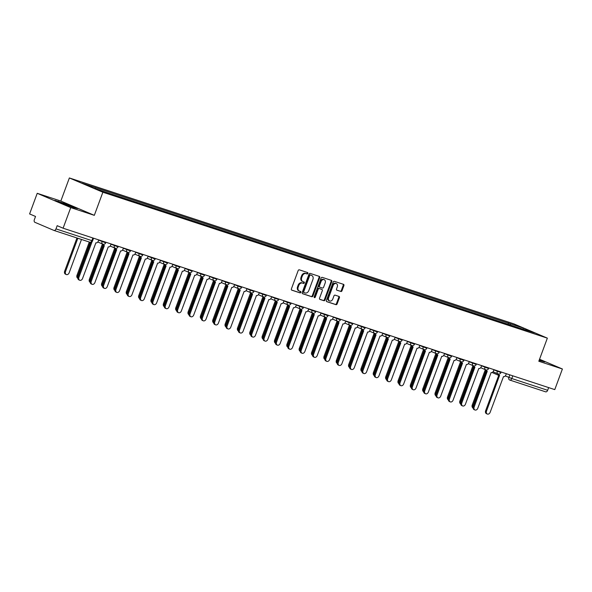 <?xml version="1.0" encoding="UTF-8"?>
<svg xmlns="http://www.w3.org/2000/svg" width="592" height="592" viewBox="0 0 592 592"><rect width="100%" height="100%" fill="white"/><g stroke="black" fill="none" stroke-linecap="round" stroke-linejoin="round"><path stroke-width="0.89" d="M307.855 273.43A0.762 0.57 113.1 0 0 307.574 272.542L299.315 269.834A1.088 0.814 113.1 0 0 298.161 270.596L291.39 288.903A1.088 0.814 113.1 0 0 291.797 290.169L300.048 292.885A0.762 0.57 113.1 0 0 300.581 291.456L299.508 291.109A3.471 2.612 113.1 0 1 299.352 291.049A3.471 2.612 113.1 0 1 298.227 287.039L298.79 285.514A3.471 2.612 113.1 0 1 302.482 283.072L303.548 283.427A0.762 0.57 113.1 0 0 304.073 281.999L303.008 281.651A3.471 2.612 113.1 0 1 302.852 281.592A3.471 2.612 113.1 0 1 301.728 277.581L302.29 276.057A3.471 2.612 113.1 0 1 305.983 273.615L307.048 273.963A0.762 0.57 113.1 0 0 307.855 273.43M302.334 281.363A3.471 2.612 113.1 0 1 302.179 281.304A3.471 2.612 113.1 0 1 301.054 277.293L301.617 275.768A3.471 2.612 113.1 0 1 305.309 273.326L306.375 273.682A0.762 0.57 113.1 0 0 307.1 272.387M291.553 290.028L299.382 292.596A0.762 0.57 113.1 0 0 300.1 291.301M298.842 290.82A3.471 2.612 113.1 0 1 298.679 290.761A3.471 2.612 113.1 0 1 297.554 286.75L298.116 285.226A3.471 2.612 113.1 0 1 301.809 282.791L302.882 283.139A0.762 0.57 113.1 0 0 303.6 281.844M340.844 291.508A1.088 0.814 113.1 0 0 341.998 290.746L343.9 285.61A1.088 0.814 113.1 0 0 343.501 284.338L334.325 281.326A1.088 0.814 113.1 0 0 333.178 282.088L326.399 300.396A1.088 0.814 113.1 0 0 326.806 301.668L335.975 304.673A1.088 0.814 113.1 0 0 337.129 303.911L339.423 297.709A1.088 0.814 113.1 0 0 339.024 296.437L335.094 295.149A1.088 0.814 113.1 0 0 333.94 295.911L332.808 298.99A2.901 2.183 113.1 0 1 329.589 300.973A2.901 2.183 113.1 0 1 328.649 297.621L333.104 285.573A2.901 2.183 113.1 0 1 336.323 283.583A2.901 2.183 113.1 0 1 337.262 286.935L336.522 288.948A1.088 0.814 113.1 0 0 336.922 290.213L340.178 291.22A1.088 0.814 113.1 0 0 341.332 290.457L343.227 285.322A1.088 0.814 113.1 0 0 343.064 284.19M94.32 215.34L60.821 201.058L37.229 193.31L70.729 207.592L94.32 215.34L102.867 192.23L547.356 338.143L538.809 361.246L562.4 368.994L554.771 389.61L63.1 228.209L57.172 225.685L55.981 228.897L92.581 240.863L93.566 238.213M70.729 207.592L63.1 228.209M319.732 277.67A1.088 0.814 113.1 0 0 319.332 276.397L310.156 273.393A1.088 0.814 113.1 0 0 309.002 274.155L302.231 292.455A1.088 0.814 113.1 0 0 302.638 293.728L311.806 296.74A1.088 0.814 113.1 0 0 312.961 295.978L319.732 277.67L319.058 277.389A1.088 0.814 113.1 0 0 318.896 276.257M322.24 277.359L331.416 280.371A1.088 0.814 113.1 0 1 331.816 281.637L325.045 299.944A1.088 0.814 113.1 0 1 323.891 300.706L319.961 299.419A1.088 0.814 113.1 0 1 319.562 298.146L322.307 290.724A1.088 0.814 113.1 0 0 321.907 289.451L319.303 288.6A1.088 0.814 113.1 0 0 318.156 289.362L315.292 297.088A0.762 0.57 113.1 0 1 314.204 296.733L321.093 278.122A1.088 0.814 113.1 0 1 322.24 277.359M37.229 193.31L29.6 213.934L35.527 216.457L34.343 219.669A2.213 1.45 -71.8 0 0 34.913 222.318L53.879 230.399A2.213 1.45 -71.8 0 0 53.953 230.429A2.213 1.45 -71.8 0 0 55.981 228.897M60.821 201.058L69.368 177.955L513.849 323.861L547.356 338.143M562.4 368.994L539.541 359.248M548.651 387.605L547.652 390.298A2.213 1.45 108.2 0 1 545.624 391.83A2.213 1.45 108.2 0 1 545.55 391.8L509.838 380.079M510.385 325.067L510.089 323.72L523.395 328.086L534.65 332.882L522.921 329.189L108.203 193.051L93.329 188.012L82.073 183.217L95.379 187.583L95.63 188.767M510.089 323.72L95.379 187.583M102.867 192.23L69.368 177.955M70.159 205.402L54.878 200.385L73.719 207.666L77.626 208.584L70.159 205.402L69.834 206.268M539.127 360.387L544.751 361.927L539.401 359.64M508.047 324.305L508.513 323.047M522.936 329.041L523.395 328.086M58.541 201.946L58.786 201.302M302.394 293.588L311.133 296.459A1.088 0.814 113.1 0 0 312.287 295.697L319.058 277.389M310.489 275.095A0.762 0.57 113.1 0 0 309.683 275.628L303.733 291.701A0.762 0.57 113.1 0 0 304.014 292.589L305.146 292.959A3.471 2.612 113.1 0 0 308.832 290.517L312.894 279.535A3.471 2.612 113.1 0 0 311.769 275.524A3.471 2.612 113.1 0 0 311.614 275.465L309.816 274.806A0.762 0.57 113.1 0 0 309.009 275.339L309.683 275.628M303.948 292.559L303.348 292.3A0.762 0.57 113.1 0 1 303.067 291.412L309.009 275.339M311.251 275.31A3.471 2.612 113.1 0 0 311.103 275.236A3.471 2.612 113.1 0 0 310.941 275.176L311.614 275.465M309.816 274.806L310.941 275.176M319.724 299.278L323.217 300.425A1.088 0.814 113.1 0 0 324.372 299.663L331.143 281.355A1.088 0.814 113.1 0 0 330.98 280.223M321.338 289.207A1.088 0.814 113.1 0 0 321.241 289.162L318.637 288.311A1.088 0.814 113.1 0 0 317.482 289.074L314.626 296.799L315.292 297.088M314.182 297.302A0.762 0.57 113.1 0 0 314.626 296.799M325.163 283.02A2.901 2.183 113.1 0 0 324.216 279.668A2.901 2.183 113.1 0 0 321.005 281.651L319.428 285.899A1.088 0.814 113.1 0 0 319.835 287.172L322.433 288.03A1.088 0.814 113.1 0 0 323.587 287.268L325.163 283.02M324.216 279.668L323.55 279.38A2.901 2.183 113.1 0 0 320.331 281.37L321.005 281.651M319.739 287.135L319.162 286.891A1.088 0.814 113.1 0 1 318.762 285.618L320.331 281.37M336.685 290.073L340.178 291.22M336.323 283.583L335.657 283.294A2.901 2.183 113.1 0 0 332.438 285.285L333.104 285.573M329.589 300.973L328.915 300.692A2.901 2.183 113.1 0 1 327.975 297.339L332.438 285.285M326.562 301.52L335.301 304.392A1.088 0.814 113.1 0 0 336.456 303.629L338.75 297.421A1.088 0.814 113.1 0 0 338.587 296.296M77.841 238.265L65.512 271.602A2.546 1.917 113.1 0 0 66.334 274.54A2.546 1.917 113.1 0 0 69.153 272.794L81.481 239.464M66.334 274.54L65.468 274.163A2.546 1.917 -66.9 0 1 64.639 271.232L76.945 237.977M92.115 241.617L78.914 277.315A2.546 1.917 113.1 0 0 79.735 280.245L78.862 279.875A2.546 1.917 -66.9 0 1 78.04 276.938L90.865 242.283M79.735 280.245A2.546 1.917 113.1 0 0 82.554 278.506L95.897 242.801A2.213 1.665 113.1 0 0 98.242 241.247L98.738 239.908M90.206 242.291L77.863 275.657A2.546 1.917 113.1 0 0 77.855 277.729M77.848 278.233L77.818 278.218A2.546 1.917 -66.9 0 1 76.99 275.28L89.296 242.024M103.067 244.962L90.213 279.705A2.546 1.917 113.1 0 0 90.206 281.785M90.199 282.288L90.169 282.273A2.546 1.917 -66.9 0 1 89.34 279.335L102.423 243.971M103.4 244.281A2.213 1.665 113.1 0 0 104.266 245.539A2.213 1.665 113.1 0 0 104.37 245.584L91.264 281.363A2.546 1.917 113.1 0 0 92.086 284.301A2.546 1.917 113.1 0 0 94.905 282.562L108.247 246.857A2.213 1.665 113.1 0 0 110.6 245.303L111.089 243.963M92.086 284.301L91.22 283.931A2.546 1.917 -66.9 0 1 90.391 280.993L103.607 245.266M104.17 245.495L103.496 245.206A2.213 1.665 -66.9 0 1 103.393 245.169A2.213 1.665 -66.9 0 1 102.549 244.022M115.751 248.337A2.213 1.665 113.1 0 0 116.617 249.595A2.213 1.665 113.1 0 0 116.72 249.632L103.615 285.418A2.546 1.917 113.1 0 0 104.436 288.356A2.546 1.917 113.1 0 0 107.256 286.617L120.598 250.912A2.213 1.665 113.1 0 0 122.951 249.358L123.439 248.018M104.436 288.356L103.57 287.986A2.546 1.917 -66.9 0 1 102.742 285.048L115.958 249.321M116.52 249.55L115.847 249.262A2.213 1.665 -66.9 0 1 115.751 249.225A2.213 1.665 -66.9 0 1 114.9 248.078M115.418 249.017L102.564 283.76A2.546 1.917 113.1 0 0 102.557 285.84M102.549 286.343L102.52 286.328A2.546 1.917 -66.9 0 1 101.691 283.39L114.774 248.026M127.768 253.073L114.915 287.816A2.546 1.917 113.1 0 0 114.907 289.895M114.9 290.398L114.87 290.383A2.546 1.917 -66.9 0 1 114.049 287.446L127.125 252.081M140.119 257.128L127.265 291.871A2.546 1.917 113.1 0 0 127.258 293.95M127.25 294.453L127.221 294.439A2.546 1.917 -66.9 0 1 126.399 291.501L139.475 256.136M128.101 252.392A2.213 1.665 113.1 0 0 128.967 253.65A2.213 1.665 113.1 0 0 129.071 253.687L115.965 289.473A2.546 1.917 113.1 0 0 116.787 292.411A2.546 1.917 113.1 0 0 119.606 290.672L132.948 254.96A2.213 1.665 113.1 0 0 135.302 253.413L135.797 252.074M116.787 292.411L115.921 292.041A2.546 1.917 -66.9 0 1 115.092 289.103L128.316 253.369M128.871 253.605L128.198 253.317A2.213 1.665 -66.9 0 1 128.101 253.28A2.213 1.665 -66.9 0 1 127.25 252.133M140.452 256.447A2.213 1.665 113.1 0 0 141.318 257.705A2.213 1.665 113.1 0 0 141.421 257.742L128.316 293.528A2.546 1.917 113.1 0 0 129.137 296.466A2.546 1.917 113.1 0 0 131.957 294.727L145.299 259.015A2.213 1.665 113.1 0 0 147.652 257.468L148.148 256.129M129.137 296.466L128.272 296.096A2.546 1.917 -66.9 0 1 127.443 293.158L140.667 257.424M141.222 257.661L140.548 257.372A2.213 1.665 -66.9 0 1 140.452 257.335A2.213 1.665 -66.9 0 1 139.601 256.188M152.803 260.502A2.213 1.665 113.1 0 0 153.668 261.76A2.213 1.665 113.1 0 0 153.772 261.797L140.667 297.584A2.546 1.917 113.1 0 0 141.495 300.521A2.546 1.917 113.1 0 0 144.307 298.782L157.65 263.07A2.213 1.665 113.1 0 0 160.003 261.516L160.499 260.184M141.495 300.521L140.622 300.151A2.546 1.917 -66.9 0 1 139.793 297.214L153.017 261.479M153.572 261.716L152.899 261.427A2.213 1.665 -66.9 0 1 152.803 261.39A2.213 1.665 -66.9 0 1 151.952 260.243M152.47 261.183L139.616 295.926A2.546 1.917 113.1 0 0 139.608 298.005M139.601 298.509L139.571 298.494A2.546 1.917 -66.9 0 1 138.75 295.556L151.833 260.191M165.153 264.55A2.213 1.665 113.1 0 0 166.026 265.815A2.213 1.665 113.1 0 0 166.123 265.852L153.017 301.639A2.546 1.917 113.1 0 0 153.846 304.577A2.546 1.917 113.1 0 0 156.658 302.838L170 267.125A2.213 1.665 113.1 0 0 172.353 265.571L172.849 264.239M153.846 304.577L152.973 304.207A2.546 1.917 -66.9 0 1 152.151 301.269L165.368 265.534M165.923 265.771L165.249 265.482A2.213 1.665 -66.9 0 1 165.153 265.445A2.213 1.665 -66.9 0 1 164.302 264.298M164.82 265.238L151.966 299.981A2.546 1.917 113.1 0 0 151.959 302.061M151.952 302.564L151.922 302.549A2.546 1.917 -66.9 0 1 151.101 299.611L164.184 264.247M177.504 268.605A2.213 1.665 113.1 0 0 178.377 269.871A2.213 1.665 113.1 0 0 178.473 269.908L165.368 305.694A2.546 1.917 113.1 0 0 166.197 308.632A2.546 1.917 113.1 0 0 169.016 306.885L182.351 271.18A2.213 1.665 113.1 0 0 184.704 269.626L185.2 268.294M166.197 308.632L165.323 308.262A2.546 1.917 -66.9 0 1 164.502 305.324L177.718 269.589M178.281 269.826L177.607 269.538A2.213 1.665 -66.9 0 1 177.504 269.501A2.213 1.665 -66.9 0 1 176.653 268.354M177.171 269.293L164.324 304.036A2.546 1.917 113.1 0 0 164.31 306.116M164.302 306.612L164.273 306.604A2.546 1.917 -66.9 0 1 163.451 303.666L176.534 268.302M189.854 272.66A2.213 1.665 113.1 0 0 190.728 273.926A2.213 1.665 113.1 0 0 190.824 273.963L177.718 309.749A2.546 1.917 113.1 0 0 178.547 312.687A2.546 1.917 113.1 0 0 181.367 310.941L194.709 275.236A2.213 1.665 113.1 0 0 197.055 273.682L197.55 272.35M178.547 312.687L177.674 312.317A2.546 1.917 -66.9 0 1 176.853 309.379L190.069 273.645M190.631 273.881L189.958 273.593A2.213 1.665 -66.9 0 1 189.854 273.556A2.213 1.665 -66.9 0 1 189.003 272.409M189.521 273.349L176.675 308.092A2.546 1.917 113.1 0 0 176.668 310.171M176.623 310.659L176.653 310.667A2.546 1.917 -66.9 0 1 175.802 307.722L188.885 272.357M202.205 276.716A2.213 1.665 113.1 0 0 203.078 277.981A2.213 1.665 113.1 0 0 203.174 278.018L190.076 313.804A2.546 1.917 113.1 0 0 190.898 316.742A2.546 1.917 113.1 0 0 193.717 314.996L207.059 279.291A2.213 1.665 113.1 0 0 209.405 277.737L209.901 276.405M190.898 316.742L190.025 316.365A2.546 1.917 -66.9 0 1 189.203 313.434L202.42 277.7M202.982 277.929L202.309 277.648A2.213 1.665 -66.9 0 1 202.205 277.611A2.213 1.665 -66.9 0 1 201.354 276.464M201.872 277.404L189.026 312.147A2.546 1.917 113.1 0 0 189.018 314.226M189.003 314.722L188.974 314.707A2.546 1.917 -66.9 0 1 188.152 311.777L201.236 276.412M214.23 281.459L201.376 316.202A2.546 1.917 113.1 0 0 201.369 318.274M201.354 318.777L201.324 318.762A2.546 1.917 -66.9 0 1 200.503 315.825L213.586 280.46M226.581 285.514L213.727 320.257A2.546 1.917 113.1 0 0 213.719 322.329M213.712 322.832L213.675 322.818A2.546 1.917 -66.9 0 1 212.854 319.88L225.937 284.515M238.931 289.562L226.077 324.305A2.546 1.917 113.1 0 0 226.07 326.384M226.063 326.888L226.033 326.873A2.546 1.917 -66.9 0 1 225.204 323.935L238.287 288.57M251.282 293.617L238.428 328.36A2.546 1.917 113.1 0 0 238.421 330.44M238.413 330.943L238.384 330.928A2.546 1.917 -66.9 0 1 237.555 327.99L250.638 292.626M263.632 297.672L250.779 332.415A2.546 1.917 113.1 0 0 250.771 334.495M250.734 334.983L250.764 334.998A2.546 1.917 -66.9 0 1 249.905 332.045L262.989 296.681M214.563 280.771A2.213 1.665 113.1 0 0 215.429 282.036A2.213 1.665 113.1 0 0 215.525 282.073L202.427 317.86A2.546 1.917 113.1 0 0 203.248 320.797A2.546 1.917 113.1 0 0 206.068 319.051L219.41 283.346A2.213 1.665 113.1 0 0 221.756 281.792L222.252 280.453M203.248 320.797L202.375 320.42A2.546 1.917 -66.9 0 1 201.554 317.482L214.77 281.755M215.333 281.984L214.659 281.703A2.213 1.665 -66.9 0 1 214.556 281.659A2.213 1.665 -66.9 0 1 213.712 280.519M226.914 284.826A2.213 1.665 113.1 0 0 227.779 286.084A2.213 1.665 113.1 0 0 227.883 286.128L214.778 321.907A2.546 1.917 113.1 0 0 215.599 324.845A2.546 1.917 113.1 0 0 218.418 323.106L231.761 287.401A2.213 1.665 113.1 0 0 234.106 285.847L234.602 284.508M215.599 324.845L214.726 324.475A2.546 1.917 -66.9 0 1 213.904 321.537L227.121 285.81M227.683 286.04L227.01 285.751A2.213 1.665 -66.9 0 1 226.906 285.714A2.213 1.665 -66.9 0 1 226.063 284.567M239.264 288.881A2.213 1.665 113.1 0 0 240.13 290.139A2.213 1.665 113.1 0 0 240.234 290.184L227.128 325.963A2.546 1.917 113.1 0 0 227.95 328.9A2.546 1.917 113.1 0 0 230.769 327.161L244.111 291.456A2.213 1.665 113.1 0 0 246.457 289.902L246.953 288.563M227.95 328.9L227.076 328.53A2.546 1.917 -66.9 0 1 226.255 325.593L239.471 289.865M240.034 290.095L239.36 289.806A2.213 1.665 -66.9 0 1 239.257 289.769A2.213 1.665 -66.9 0 1 238.413 288.622M251.615 292.936A2.213 1.665 113.1 0 0 252.481 294.194A2.213 1.665 113.1 0 0 252.584 294.231L239.479 330.018A2.546 1.917 113.1 0 0 240.3 332.956A2.546 1.917 113.1 0 0 243.12 331.217L256.462 295.512A2.213 1.665 113.1 0 0 258.815 293.958L259.303 292.618M240.3 332.956L239.427 332.586A2.546 1.917 -66.9 0 1 238.606 329.648L251.822 293.913M252.384 294.15L251.711 293.861A2.213 1.665 -66.9 0 1 251.607 293.824A2.213 1.665 -66.9 0 1 250.764 292.677M263.965 296.992A2.213 1.665 113.1 0 0 264.831 298.25A2.213 1.665 113.1 0 0 264.935 298.287L251.829 334.073A2.546 1.917 113.1 0 0 252.651 337.011A2.546 1.917 113.1 0 0 255.47 335.272L268.812 299.559A2.213 1.665 113.1 0 0 271.166 298.013L271.654 296.673M252.651 337.011L251.785 336.641A2.546 1.917 -66.9 0 1 250.956 333.703L264.173 297.968M264.735 298.205L264.062 297.917A2.213 1.665 -66.9 0 1 263.958 297.88A2.213 1.665 -66.9 0 1 263.114 296.733M276.316 301.047A2.213 1.665 113.1 0 0 277.182 302.305A2.213 1.665 113.1 0 0 277.285 302.342L264.18 338.128A2.546 1.917 113.1 0 0 265.001 341.066A2.546 1.917 113.1 0 0 267.821 339.327L281.163 303.615A2.213 1.665 113.1 0 0 283.516 302.068L284.005 300.729M265.001 341.066L264.136 340.696A2.546 1.917 -66.9 0 1 263.307 337.758L276.523 302.024M277.086 302.26L276.412 301.972A2.213 1.665 -66.9 0 1 276.316 301.935A2.213 1.665 -66.9 0 1 275.465 300.788M275.983 301.728L263.129 336.471A2.546 1.917 113.1 0 0 263.122 338.55M263.114 339.053L263.085 339.038A2.546 1.917 -66.9 0 1 262.256 336.101L275.339 300.736M288.667 305.095A2.213 1.665 113.1 0 0 289.532 306.36A2.213 1.665 113.1 0 0 289.636 306.397L276.531 342.183A2.546 1.917 113.1 0 0 277.352 345.121A2.546 1.917 113.1 0 0 280.171 343.382L293.514 307.67A2.213 1.665 113.1 0 0 295.867 306.116L296.363 304.784M277.352 345.121L276.486 344.751A2.546 1.917 -66.9 0 1 275.657 341.813L288.881 306.079M289.436 306.316L288.763 306.027A2.213 1.665 -66.9 0 1 288.667 305.99A2.213 1.665 -66.9 0 1 287.816 304.843M288.334 305.783L275.48 340.526A2.546 1.917 113.1 0 0 275.472 342.605M275.465 343.108L275.435 343.094A2.546 1.917 -66.9 0 1 274.614 340.156L287.69 304.791M301.017 309.15A2.213 1.665 113.1 0 0 301.883 310.415A2.213 1.665 113.1 0 0 301.987 310.452L288.881 346.239A2.546 1.917 113.1 0 0 289.703 349.176A2.546 1.917 113.1 0 0 292.522 347.43L305.864 311.725A2.213 1.665 113.1 0 0 308.217 310.171L308.713 308.839M289.703 349.176L288.837 348.806A2.546 1.917 -66.9 0 1 288.008 345.869L301.232 310.134M301.787 310.371L301.113 310.082A2.213 1.665 -66.9 0 1 301.017 310.045A2.213 1.665 -66.9 0 1 300.166 308.898M300.684 309.838L287.83 344.581A2.546 1.917 113.1 0 0 287.823 346.66M287.816 347.156L287.786 347.149A2.546 1.917 -66.9 0 1 286.965 344.211L300.04 308.846M313.368 313.205A2.213 1.665 113.1 0 0 314.234 314.47A2.213 1.665 113.1 0 0 314.337 314.507L301.232 350.294A2.546 1.917 113.1 0 0 302.061 353.232A2.546 1.917 113.1 0 0 304.873 351.485L318.215 315.78A2.213 1.665 113.1 0 0 320.568 314.226L321.064 312.894M302.061 353.232L301.187 352.862A2.546 1.917 -66.9 0 1 300.366 349.924L313.582 314.189M314.137 314.426L313.464 314.137A2.213 1.665 -66.9 0 1 313.368 314.1A2.213 1.665 -66.9 0 1 312.517 312.953M313.035 313.893L300.181 348.636A2.546 1.917 113.1 0 0 300.174 350.716M300.166 351.211L300.137 351.204A2.546 1.917 -66.9 0 1 299.315 348.266L312.398 312.902M325.718 317.26A2.213 1.665 113.1 0 0 326.592 318.526A2.213 1.665 113.1 0 0 326.688 318.563L313.582 354.349A2.546 1.917 113.1 0 0 314.411 357.287A2.546 1.917 113.1 0 0 317.223 355.54L330.565 319.835A2.213 1.665 113.1 0 0 332.919 318.281L333.414 316.949M314.411 357.287L313.538 356.909A2.546 1.917 -66.9 0 1 312.717 353.979L325.933 318.244M326.488 318.474L325.815 318.193A2.213 1.665 -66.9 0 1 325.718 318.156A2.213 1.665 -66.9 0 1 324.867 317.009M325.385 317.948L312.532 352.691A2.546 1.917 113.1 0 0 312.524 354.771M312.487 355.259L312.517 355.267A2.546 1.917 -66.9 0 1 311.666 352.321L324.749 316.957M338.069 321.315A2.213 1.665 113.1 0 0 338.942 322.581A2.213 1.665 113.1 0 0 339.038 322.618L325.933 358.404A2.546 1.917 113.1 0 0 326.762 361.342A2.546 1.917 113.1 0 0 329.581 359.596L342.916 323.891A2.213 1.665 113.1 0 0 345.269 322.337L345.765 321.005M326.762 361.342L325.889 360.965A2.546 1.917 -66.9 0 1 325.067 358.027L338.284 322.3M338.846 322.529L338.173 322.248A2.213 1.665 -66.9 0 1 338.069 322.203A2.213 1.665 -66.9 0 1 337.218 321.064M337.736 322.004L324.89 356.747A2.546 1.917 113.1 0 0 324.882 358.826M324.867 359.322L324.838 359.307A2.546 1.917 -66.9 0 1 324.016 356.377L337.1 321.005M350.42 325.371A2.213 1.665 113.1 0 0 351.293 326.636A2.213 1.665 113.1 0 0 351.389 326.673L338.284 362.459A2.546 1.917 113.1 0 0 339.112 365.39A2.546 1.917 113.1 0 0 341.932 363.651L355.274 327.946A2.213 1.665 113.1 0 0 357.62 326.392L358.116 325.052M339.112 365.39L338.239 365.02A2.546 1.917 -66.9 0 1 337.418 362.082L350.634 326.355M351.197 326.584L350.523 326.296A2.213 1.665 -66.9 0 1 350.42 326.259A2.213 1.665 -66.9 0 1 349.569 325.112M350.087 326.059L337.24 360.802A2.546 1.917 113.1 0 0 337.233 362.874M337.218 363.377L337.188 363.362A2.546 1.917 -66.9 0 1 336.367 360.424L349.45 325.06M362.77 329.426A2.213 1.665 113.1 0 0 363.643 330.684A2.213 1.665 113.1 0 0 363.74 330.728L350.642 366.507A2.546 1.917 113.1 0 0 351.463 369.445A2.546 1.917 113.1 0 0 354.282 367.706L367.625 332.001A2.213 1.665 113.1 0 0 369.97 330.447L370.466 329.108M351.463 369.445L350.59 369.075A2.546 1.917 -66.9 0 1 349.768 366.137L362.985 330.41M363.547 330.639L362.874 330.351A2.213 1.665 -66.9 0 1 362.77 330.314A2.213 1.665 -66.9 0 1 361.919 329.167M362.437 330.107L349.591 364.85A2.546 1.917 113.1 0 0 349.583 366.929M349.569 367.432L349.539 367.417A2.546 1.917 -66.9 0 1 348.718 364.48L361.801 329.115M375.128 333.481A2.213 1.665 113.1 0 0 375.994 334.739A2.213 1.665 113.1 0 0 376.09 334.776L362.992 370.562A2.546 1.917 113.1 0 0 363.814 373.5A2.546 1.917 113.1 0 0 366.633 371.761L379.975 336.056A2.213 1.665 113.1 0 0 382.321 334.502L382.817 333.163M363.814 373.5L362.94 373.13A2.546 1.917 -66.9 0 1 362.119 370.192L375.335 334.458M375.898 334.695L375.224 334.406A2.213 1.665 -66.9 0 1 375.121 334.369A2.213 1.665 -66.9 0 1 374.277 333.222M374.795 334.162L361.941 368.905A2.546 1.917 113.1 0 0 361.934 370.984M361.919 371.487L361.89 371.473A2.546 1.917 -66.9 0 1 361.068 368.535L374.151 333.17M387.479 337.536A2.213 1.665 113.1 0 0 388.345 338.794A2.213 1.665 113.1 0 0 388.448 338.831L375.343 374.618A2.546 1.917 113.1 0 0 376.164 377.555A2.546 1.917 113.1 0 0 378.984 375.816L392.326 340.104A2.213 1.665 113.1 0 0 394.672 338.557L395.167 337.218M376.164 377.555L375.291 377.185A2.546 1.917 -66.9 0 1 374.47 374.248L387.686 338.513M388.248 338.75L387.575 338.461A2.213 1.665 -66.9 0 1 387.471 338.424A2.213 1.665 -66.9 0 1 386.628 337.277M387.146 338.217L374.292 372.96A2.546 1.917 113.1 0 0 374.285 375.039M374.277 375.543L374.248 375.528A2.546 1.917 -66.9 0 1 373.419 372.59L386.502 337.225M399.829 341.591A2.213 1.665 113.1 0 0 400.695 342.849A2.213 1.665 113.1 0 0 400.799 342.886L387.693 378.673A2.546 1.917 113.1 0 0 388.515 381.611A2.546 1.917 113.1 0 0 391.334 379.872L404.676 344.159A2.213 1.665 113.1 0 0 407.022 342.613L407.518 341.273M388.515 381.611L387.642 381.241A2.546 1.917 -66.9 0 1 386.82 378.303L400.037 342.568M400.599 342.805L399.926 342.516A2.213 1.665 -66.9 0 1 399.822 342.479A2.213 1.665 -66.9 0 1 398.978 341.332M399.496 342.272L386.643 377.015A2.546 1.917 113.1 0 0 386.635 379.095M386.598 379.583L386.628 379.598A2.546 1.917 -66.9 0 1 385.769 376.645L398.853 341.281M412.18 345.647A2.213 1.665 113.1 0 0 413.046 346.905A2.213 1.665 113.1 0 0 413.149 346.942L400.044 382.728A2.546 1.917 113.1 0 0 400.865 385.666A2.546 1.917 113.1 0 0 403.685 383.927L417.027 348.214A2.213 1.665 113.1 0 0 419.38 346.66L419.869 345.328M400.865 385.666L399.992 385.296A2.546 1.917 -66.9 0 1 399.171 382.358L412.387 346.623M412.95 346.86L412.276 346.572A2.213 1.665 -66.9 0 1 412.173 346.535A2.213 1.665 -66.9 0 1 411.329 345.388M411.847 346.327L398.993 381.07A2.546 1.917 113.1 0 0 398.986 383.15M398.978 383.653L398.949 383.638A2.546 1.917 -66.9 0 1 398.12 380.7L411.203 345.336M424.531 349.694A2.213 1.665 113.1 0 0 425.396 350.96A2.213 1.665 113.1 0 0 425.5 350.997L412.395 386.783A2.546 1.917 113.1 0 0 413.216 389.721A2.546 1.917 113.1 0 0 416.035 387.982L429.378 352.27A2.213 1.665 113.1 0 0 431.731 350.716L432.219 349.384M413.216 389.721L412.35 389.351A2.546 1.917 -66.9 0 1 411.521 386.413L424.738 350.679M425.3 350.915L424.627 350.627A2.213 1.665 -66.9 0 1 424.523 350.59A2.213 1.665 -66.9 0 1 423.68 349.443M424.198 350.383L411.344 385.126A2.546 1.917 113.1 0 0 411.336 387.205M411.329 387.708L411.299 387.693A2.546 1.917 -66.9 0 1 410.471 384.756L423.554 349.391M436.881 353.75A2.213 1.665 113.1 0 0 437.747 355.015A2.213 1.665 113.1 0 0 437.851 355.052L424.745 390.838A2.546 1.917 113.1 0 0 425.567 393.776A2.546 1.917 113.1 0 0 428.386 392.03L441.728 356.325A2.213 1.665 113.1 0 0 444.081 354.771L444.57 353.439M425.567 393.776L424.701 393.406A2.546 1.917 -66.9 0 1 423.872 390.468L437.088 354.734M437.651 354.971L436.977 354.682A2.213 1.665 -66.9 0 1 436.881 354.645A2.213 1.665 -66.9 0 1 436.03 353.498M436.548 354.438L423.694 389.181A2.546 1.917 113.1 0 0 423.687 391.26M423.68 391.756L423.65 391.749A2.546 1.917 -66.9 0 1 422.821 388.811L435.904 353.446M449.232 357.805A2.213 1.665 113.1 0 0 450.098 359.07A2.213 1.665 113.1 0 0 450.201 359.107L437.096 394.894A2.546 1.917 113.1 0 0 437.917 397.831A2.546 1.917 113.1 0 0 440.737 396.085L454.079 360.38A2.213 1.665 113.1 0 0 456.432 358.826L456.928 357.494M437.917 397.831L437.051 397.461A2.546 1.917 -66.9 0 1 436.223 394.524L449.446 358.789M450.001 359.018L449.328 358.737A2.213 1.665 -66.9 0 1 449.232 358.7A2.213 1.665 -66.9 0 1 448.381 357.553M448.899 358.493L436.045 393.236A2.546 1.917 113.1 0 0 436.038 395.315M436.03 395.811L436.001 395.804A2.546 1.917 -66.9 0 1 435.179 392.866L448.255 357.501M461.582 361.86A2.213 1.665 113.1 0 0 462.448 363.125A2.213 1.665 113.1 0 0 462.552 363.162L449.446 398.949A2.546 1.917 113.1 0 0 450.268 401.887A2.546 1.917 113.1 0 0 453.087 400.14L466.429 364.435A2.213 1.665 113.1 0 0 468.783 362.881L469.278 361.549M450.268 401.887L449.402 401.509A2.546 1.917 -66.9 0 1 448.573 398.579L461.797 362.844M462.352 363.074L461.679 362.792A2.213 1.665 -66.9 0 1 461.582 362.748A2.213 1.665 -66.9 0 1 460.731 361.608M461.249 362.548L448.396 397.291A2.546 1.917 113.1 0 0 448.388 399.371M448.351 399.852L448.381 399.866A2.546 1.917 -66.9 0 1 447.53 396.921L460.606 361.557M473.933 365.915A2.213 1.665 113.1 0 0 474.799 367.181A2.213 1.665 113.1 0 0 474.902 367.218L461.797 403.004A2.546 1.917 113.1 0 0 462.626 405.942A2.546 1.917 113.1 0 0 465.438 404.195L478.78 368.49A2.213 1.665 113.1 0 0 481.133 366.936L481.629 365.597M462.626 405.942L461.753 405.564A2.546 1.917 -66.9 0 1 460.931 402.627L474.148 366.899M474.703 367.129L474.029 366.848A2.213 1.665 -66.9 0 1 473.933 366.803A2.213 1.665 -66.9 0 1 473.082 365.664M473.6 366.603L460.746 401.346A2.546 1.917 113.1 0 0 460.739 403.418M460.731 403.922L460.702 403.907A2.546 1.917 -66.9 0 1 459.88 400.969L472.964 365.604M486.284 369.97A2.213 1.665 113.1 0 0 487.157 371.228A2.213 1.665 113.1 0 0 487.253 371.273L474.148 407.052A2.546 1.917 113.1 0 0 474.976 409.99A2.546 1.917 113.1 0 0 477.788 408.251L491.131 372.546A2.213 1.665 113.1 0 0 493.484 370.992L493.98 369.652M474.976 409.99L474.103 409.62A2.546 1.917 -66.9 0 1 473.282 406.682L486.498 370.955M487.053 371.184L486.38 370.895A2.213 1.665 -66.9 0 1 486.284 370.858A2.213 1.665 -66.9 0 1 485.433 369.711M485.951 370.659L473.104 405.402A2.546 1.917 113.1 0 0 473.089 407.474M473.082 407.977L473.052 407.962A2.546 1.917 -66.9 0 1 472.231 405.024L485.314 369.66M498.634 374.026A2.213 1.665 113.1 0 0 499.507 375.284A2.213 1.665 113.1 0 0 499.604 375.321L486.498 411.107A2.546 1.917 113.1 0 0 487.327 414.045A2.546 1.917 113.1 0 0 490.146 412.306L503.481 376.601A2.213 1.665 113.1 0 0 505.834 375.047L506.33 373.707M487.327 414.045L486.454 413.675A2.546 1.917 -66.9 0 1 485.632 410.737L498.849 375.01M499.411 375.239L498.738 374.951A2.213 1.665 -66.9 0 1 498.634 374.914A2.213 1.665 -66.9 0 1 497.783 373.767M505.324 375.92L511.791 378.525L547.652 390.298M509.816 374.854L508.868 377.43A2.213 1.665 -66.9 0 0 509.579 379.983A2.213 2.213 0 0 0 509.756 380.049A2.213 1.45 -71.8 0 0 511.791 378.525L512.783 375.831M509.483 379.938L509.579 379.983A2.213 1.665 -66.9 0 0 509.682 380.027A2.213 1.45 -71.8 0 0 509.756 380.049L545.624 391.83M498.723 375.35L492.063 372.516L498.716 375.358M92.848 237.977L91.849 240.67A2.213 1.45 -71.8 0 1 89.821 242.202A2.213 1.45 -71.8 0 1 89.74 242.172L54.035 230.451M493.898 369.867L500.936 372.59L501.15 372.013M497.465 370.799L497.28 371.302A2.213 1.665 -66.9 0 0 497.998 373.863A2.213 2.213 0 0 0 500.936 372.59M481.548 365.812L488.585 368.535L488.8 367.958M485.114 366.744L484.929 367.247A2.213 1.665 -66.9 0 0 485.647 369.808A2.213 2.213 0 0 0 488.585 368.535M469.197 361.756L476.234 364.48L476.449 363.902M472.764 362.689L472.579 363.199A2.213 1.665 -66.9 0 0 473.297 365.752A2.213 2.213 0 0 0 476.234 364.48M456.846 357.701L463.884 360.432L464.098 359.847M460.413 358.634L460.228 359.144A2.213 1.665 -66.9 0 0 460.946 361.697A2.213 2.213 0 0 0 463.884 360.432M444.496 353.646L451.533 356.377L451.748 355.792M448.063 354.586L447.878 355.089A2.213 1.665 -66.9 0 0 448.595 357.642A2.213 2.213 0 0 0 451.533 356.377M432.145 349.591L439.183 352.321L439.397 351.737M435.712 350.531L435.527 351.034A2.213 1.665 -66.9 0 0 436.245 353.587A2.213 2.213 0 0 0 439.183 352.321M419.795 345.536L426.832 348.266L427.047 347.682M423.361 346.475L423.176 346.979A2.213 1.665 -66.9 0 0 423.887 349.532A2.213 2.213 0 0 0 426.832 348.266M407.444 341.48L414.481 344.211L414.696 343.626M411.011 342.42L410.826 342.923A2.213 1.665 -66.9 0 0 411.536 345.476A2.213 2.213 0 0 0 414.481 344.211M395.093 337.425L402.131 340.156L402.345 339.571M398.66 338.365L398.468 338.868A2.213 1.665 -66.9 0 0 399.186 341.421A2.213 2.213 0 0 0 402.131 340.156M382.743 333.377L389.78 336.101L389.995 335.523M386.31 334.31L386.117 334.813A2.213 1.665 -66.9 0 0 386.835 337.366A2.213 2.213 0 0 0 389.78 336.101M370.392 329.322L377.43 332.045L377.644 331.468M373.959 330.255L373.767 330.758A2.213 1.665 -66.9 0 0 374.484 333.311A2.213 2.213 0 0 0 377.43 332.045M358.034 325.267L365.079 327.99L365.294 327.413M361.601 326.199L361.416 326.703A2.213 1.665 -66.9 0 0 362.134 329.263A2.213 2.213 0 0 0 365.079 327.99M345.684 321.212L352.721 323.935L352.943 323.358M349.25 322.144L349.065 322.655A2.213 1.665 -66.9 0 0 349.783 325.208A2.213 2.213 0 0 0 352.721 323.935M333.333 317.157L340.37 319.887L340.585 319.303M336.9 318.089L336.715 318.6A2.213 1.665 -66.9 0 0 337.433 321.153A2.213 2.213 0 0 0 340.37 319.887M320.982 313.101L328.02 315.832L328.234 315.247M324.549 314.041L324.364 314.544A2.213 1.665 -66.9 0 0 325.082 317.097A2.213 2.213 0 0 0 328.02 315.832M308.632 309.046L315.669 311.777L315.884 311.192M312.199 309.986L312.014 310.489A2.213 1.665 -66.9 0 0 312.731 313.042A2.213 2.213 0 0 0 315.669 311.777M296.281 304.991L303.319 307.722L303.533 307.137M299.848 305.931L299.663 306.434A2.213 1.665 -66.9 0 0 300.381 308.987A2.213 2.213 0 0 0 303.319 307.722M283.931 300.936L290.968 303.666L291.183 303.082M287.497 301.876L287.312 302.379A2.213 1.665 -66.9 0 0 288.03 304.932A2.213 2.213 0 0 0 290.968 303.666M271.58 296.881L278.617 299.611L278.832 299.027M275.147 297.82L274.962 298.324A2.213 1.665 -66.9 0 0 275.68 300.877A2.213 2.213 0 0 0 278.617 299.611M259.229 292.825L266.267 295.556L266.481 294.979M262.796 293.765L262.611 294.268A2.213 1.665 -66.9 0 0 263.322 296.821A2.213 2.213 0 0 0 266.267 295.556M246.879 288.778L253.916 291.501L254.131 290.924M250.446 289.71L250.261 290.213A2.213 1.665 -66.9 0 0 250.971 292.766A2.213 2.213 0 0 0 253.916 291.501M234.528 284.722L241.566 287.446L241.78 286.868M238.095 285.655L237.903 286.158A2.213 1.665 -66.9 0 0 238.62 288.718A2.213 2.213 0 0 0 241.566 287.446M222.178 280.667L229.215 283.39L229.43 282.813M225.744 281.6L225.552 282.103A2.213 1.665 -66.9 0 0 226.27 284.663A2.213 2.213 0 0 0 229.215 283.39M209.827 276.612L216.864 279.335L217.079 278.758M213.394 277.544L213.201 278.055A2.213 1.665 -66.9 0 0 213.919 280.608A2.213 2.213 0 0 0 216.864 279.335M197.469 272.557L204.514 275.287L204.728 274.703M201.036 273.489L200.851 274A2.213 1.665 -66.9 0 0 201.569 276.553A2.213 2.213 0 0 0 204.514 275.287M185.118 268.502L192.156 271.232L192.378 270.648M188.685 269.441L188.5 269.945A2.213 1.665 -66.9 0 0 189.218 272.498A2.213 2.213 0 0 0 192.156 271.232M172.768 264.446L179.805 267.177L180.02 266.592M176.335 265.386L176.15 265.889A2.213 1.665 -66.9 0 0 176.867 268.442A2.213 2.213 0 0 0 179.805 267.177M160.417 260.391L167.455 263.122L167.669 262.537M163.984 261.331L163.799 261.834A2.213 1.665 -66.9 0 0 164.517 264.387A2.213 2.213 0 0 0 167.455 263.122M148.067 256.336L155.104 259.067L155.319 258.482M151.633 257.276L151.448 257.779A2.213 1.665 -66.9 0 0 152.166 260.332A2.213 2.213 0 0 0 155.104 259.067M135.716 252.281L142.753 255.011L142.968 254.427M139.283 253.221L139.098 253.724A2.213 1.665 -66.9 0 0 139.816 256.277A2.213 2.213 0 0 0 142.753 255.011M123.365 248.233L130.403 250.956L130.617 250.379M126.932 249.165L126.747 249.669A2.213 1.665 -66.9 0 0 127.465 252.222A2.213 2.213 0 0 0 130.403 250.956M111.015 244.178L118.052 246.901L118.267 246.324M114.582 245.11L114.397 245.613A2.213 1.665 -66.9 0 0 115.114 248.166A2.213 2.213 0 0 0 118.052 246.901M98.664 240.123L105.702 242.846L105.916 242.269M102.231 241.055L102.046 241.558A2.213 1.665 -66.9 0 0 102.756 244.119A2.213 2.213 0 0 0 105.702 242.846M102.86 244.156A2.213 1.665 -66.9 0 1 102.756 244.119L97.821 242.01M115.211 248.211A2.213 1.665 -66.9 0 1 115.114 248.166L110.171 246.065M127.561 252.266A2.213 1.665 -66.9 0 1 127.465 252.222L122.529 250.12M139.912 256.314A2.213 1.665 -66.9 0 1 139.816 256.277L134.88 254.175M152.262 260.369A2.213 1.665 -66.9 0 1 152.166 260.332L147.23 258.23M164.613 264.424A2.213 1.665 -66.9 0 1 164.517 264.387L159.581 262.286M176.964 268.479A2.213 1.665 -66.9 0 1 176.867 268.442L171.932 266.341M189.322 272.535A2.213 1.665 -66.9 0 1 189.218 272.498L184.282 270.396M201.672 276.59A2.213 1.665 -66.9 0 1 201.569 276.553L196.633 274.451M214.023 280.645A2.213 1.665 -66.9 0 1 213.919 280.608L208.983 278.499M226.373 284.7A2.213 1.665 -66.9 0 1 226.27 284.663L221.334 282.554M238.724 288.755A2.213 1.665 -66.9 0 1 238.62 288.718L233.685 286.609M251.075 292.811A2.213 1.665 -66.9 0 1 250.971 292.766L246.035 290.665M263.425 296.858A2.213 1.665 -66.9 0 1 263.322 296.821L258.386 294.72M275.776 300.914A2.213 1.665 -66.9 0 1 275.68 300.877L270.736 298.775M288.126 304.969A2.213 1.665 -66.9 0 1 288.03 304.932L283.094 302.83M300.477 309.024A2.213 1.665 -66.9 0 1 300.381 308.987L295.445 306.885M312.828 313.079A2.213 1.665 -66.9 0 1 312.731 313.042L307.796 310.941M325.178 317.134A2.213 1.665 -66.9 0 1 325.082 317.097L320.146 314.996M337.536 321.19A2.213 1.665 -66.9 0 1 337.433 321.153L332.497 319.044M349.887 325.245A2.213 1.665 -66.9 0 1 349.783 325.208L344.847 323.099M362.237 329.3A2.213 1.665 -66.9 0 1 362.134 329.263L357.198 327.154M374.588 333.355A2.213 1.665 -66.9 0 1 374.484 333.311L369.549 331.209M386.939 337.41A2.213 1.665 -66.9 0 1 386.835 337.366L381.899 335.264M399.289 341.458A2.213 1.665 -66.9 0 1 399.186 341.421L394.25 339.32M411.64 345.513A2.213 1.665 -66.9 0 1 411.536 345.476L406.6 343.375M423.99 349.569A2.213 1.665 -66.9 0 1 423.887 349.532L418.951 347.43M436.341 353.624A2.213 1.665 -66.9 0 1 436.245 353.587L431.309 351.485M448.692 357.679A2.213 1.665 -66.9 0 1 448.595 357.642L443.66 355.54M461.042 361.734A2.213 1.665 -66.9 0 1 460.946 361.697L456.01 359.596M473.393 365.789A2.213 1.665 -66.9 0 1 473.297 365.752L468.361 363.643M485.743 369.845A2.213 1.665 -66.9 0 1 485.647 369.808L480.711 367.699M498.101 373.9A2.213 1.665 -66.9 0 1 497.998 373.863L493.062 371.754M305.309 273.326L305.983 273.615M301.617 275.768L302.29 276.057M301.054 277.293L301.728 277.581M302.882 283.139L303.548 283.427M301.809 282.791L302.482 283.072M298.116 285.226L298.79 285.514M297.554 286.75L298.227 287.039M299.382 292.596L300.048 292.885M306.375 273.682L307.048 273.963M312.287 295.697L312.961 295.978M311.133 296.459L311.806 296.74M303.067 291.412L303.733 291.701M331.143 281.355L331.816 281.637M324.372 299.663L325.045 299.944M323.217 300.425L323.891 300.706M321.241 289.162L321.907 289.451M318.637 288.311L319.303 288.6M317.482 289.074L318.156 289.362M318.762 285.618L319.428 285.899M327.975 297.339L328.649 297.621M338.75 297.421L339.423 297.709M336.456 303.629L337.129 303.911M335.301 304.392L335.975 304.673M343.227 285.322L343.9 285.61M341.332 290.457L341.998 290.746M64.639 271.232L65.512 271.602M78.914 277.315L78.04 276.938M76.99 275.28L77.863 275.657M89.34 279.335L90.213 279.705M91.264 281.363L90.391 280.993M103.615 285.418L102.742 285.048M101.691 283.39L102.564 283.76M114.049 287.446L114.915 287.816M126.399 291.501L127.265 291.871M115.965 289.473L115.092 289.103M128.316 293.528L127.443 293.158M140.667 297.584L139.793 297.214M138.75 295.556L139.616 295.926M153.017 301.639L152.151 301.269M151.101 299.611L151.966 299.981M165.368 305.694L164.502 305.324M163.451 303.666L164.324 304.036M177.718 309.749L176.853 309.379M175.802 307.722L176.675 308.092M190.076 313.804L189.203 313.434M188.152 311.777L189.026 312.147M200.503 315.825L201.376 316.202M212.854 319.88L213.727 320.257M225.204 323.935L226.077 324.305M237.555 327.99L238.428 328.36M249.905 332.045L250.779 332.415M202.427 317.86L201.554 317.482M214.778 321.907L213.904 321.537M227.128 325.963L226.255 325.593M239.479 330.018L238.606 329.648M251.829 334.073L250.956 333.703M264.18 338.128L263.307 337.758M262.256 336.101L263.129 336.471M276.531 342.183L275.657 341.813M274.614 340.156L275.48 340.526M288.881 346.239L288.008 345.869M286.965 344.211L287.83 344.581M301.232 350.294L300.366 349.924M299.315 348.266L300.181 348.636M313.582 354.349L312.717 353.979M311.666 352.321L312.532 352.691M325.933 358.404L325.067 358.027M324.016 356.377L324.89 356.747M338.284 362.459L337.418 362.082M336.367 360.424L337.24 360.802M350.642 366.507L349.768 366.137M348.718 364.48L349.591 364.85M362.992 370.562L362.119 370.192M361.068 368.535L361.941 368.905M375.343 374.618L374.47 374.248M373.419 372.59L374.292 372.96M387.693 378.673L386.82 378.303M385.769 376.645L386.643 377.015M400.044 382.728L399.171 382.358M398.12 380.7L398.993 381.07M412.395 386.783L411.521 386.413M410.471 384.756L411.344 385.126M424.745 390.838L423.872 390.468M422.821 388.811L423.694 389.181M437.096 394.894L436.223 394.524M435.179 392.866L436.045 393.236M449.446 398.949L448.573 398.579M447.53 396.921L448.396 397.291M461.797 403.004L460.931 402.627M459.88 400.969L460.746 401.346M474.148 407.052L473.282 406.682M472.231 405.024L473.104 405.402M486.498 411.107L485.632 410.737M53.953 230.429L89.821 242.202A2.213 2.213 0 0 0 92.581 240.863M302.179 281.304L302.852 281.592M298.679 290.761L299.352 291.049M303.311 292.293L303.985 292.574M311.103 275.236L311.769 275.524M321.286 289.185L321.959 289.473M319.11 286.868L319.784 287.157M104.266 245.539L103.393 245.169M116.617 249.595L115.751 249.225M128.967 253.65L128.101 253.28M141.318 257.705L140.452 257.335M153.668 261.76L152.803 261.39M166.026 265.815L165.153 265.445M178.377 269.871L177.504 269.501M190.728 273.926L189.854 273.556M203.078 277.981L202.205 277.611M215.429 282.036L214.556 281.659M227.779 286.084L226.906 285.714M240.13 290.139L239.257 289.769M252.481 294.194L251.607 293.824M264.831 298.25L263.958 297.88M277.182 302.305L276.316 301.935M289.532 306.36L288.667 305.99M301.883 310.415L301.017 310.045M314.234 314.47L313.368 314.1M326.592 318.526L325.718 318.156M338.942 322.581L338.069 322.203M351.293 326.636L350.42 326.259M363.643 330.684L362.77 330.314M375.994 334.739L375.121 334.369M388.345 338.794L387.471 338.424M400.695 342.849L399.822 342.479M413.046 346.905L412.173 346.535M425.396 350.96L424.523 350.59M437.747 355.015L436.881 354.645M450.098 359.07L449.232 358.7M462.448 363.125L461.582 362.748M474.799 367.181L473.933 366.803M487.157 371.228L486.284 370.858M499.507 375.284L498.634 374.914"/></g></svg>
